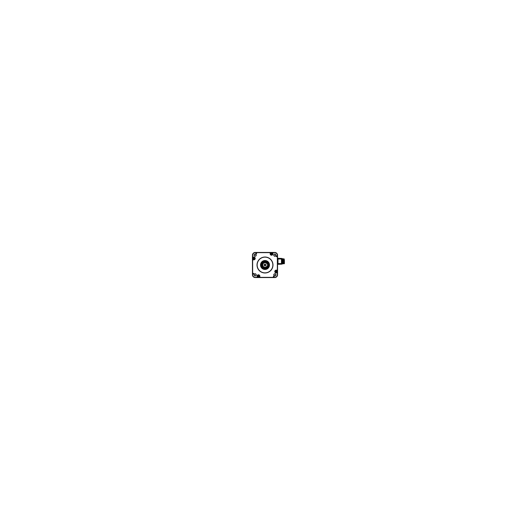<?xml version="1.0" encoding="UTF-8"?>
<svg xmlns="http://www.w3.org/2000/svg" width="530" height="530" viewBox="0 0 530 530"><rect width="100%" height="100%" fill="white"/><g stroke="black" fill="none" stroke-linecap="round" stroke-linejoin="round"><path stroke-width="0.79" d="M263.218 267.729A3.266 3.266 0 0 0 267.729 266.782A3.266 3.266 0 0 0 266.782 262.27A3.266 3.266 0 0 0 262.27 263.218A3.266 3.266 0 0 0 263.218 267.729M266.921 262.058A3.518 3.518 0 0 0 262.058 263.079A3.518 3.518 0 0 0 263.079 267.941A3.518 3.518 0 0 0 267.948 266.928A3.518 3.518 0 0 0 266.928 262.052A3.518 3.518 0 0 0 262.052 263.072A3.518 3.518 0 0 0 263.072 267.948A3.518 3.518 0 0 0 267.941 266.921A3.518 3.518 0 0 0 266.921 262.058M262.92 268.18A3.803 3.803 0 0 0 268.18 267.08A3.803 3.803 0 0 0 267.08 261.82A3.803 3.803 0 0 0 261.82 262.92A3.803 3.803 0 0 0 262.92 268.18M262.787 268.392A4.048 4.048 0 0 0 268.392 267.213A4.048 4.048 0 0 0 267.213 261.608A4.048 4.048 0 0 0 261.608 262.787A4.048 4.048 0 0 0 262.787 268.392M267.252 261.555A4.121 4.121 0 0 0 261.555 262.748A4.121 4.121 0 0 0 262.748 268.445A4.121 4.121 0 0 0 268.445 267.252A4.121 4.121 0 0 0 267.252 261.555M262.708 268.505A4.187 4.187 0 0 0 268.505 267.292A4.187 4.187 0 0 0 267.292 261.495A4.187 4.187 0 0 0 261.495 262.708A4.187 4.187 0 0 0 262.708 268.505M282.51 263.602L282.404 258.878L282.616 263.423M282.662 259.183L282.775 263.728L283.404 263.423M284.405 263.589L284.371 259.76M281.463 258.474L282.006 258.474L281.463 258.474M281.463 264.125L282.006 264.125L282.006 258.474M282.563 259.183L282.689 263.423M283.378 259.183L284.08 258.872L284.166 263.576M283.881 258.872L283.994 263.423M283.683 258.872L283.802 263.423M283.49 258.872L283.841 263.423M283.053 259.183L283.477 263.423M283.093 258.872L283.192 263.728L282.987 259.183M282.861 259.183L282.993 263.728L282.974 259.004M282.536 259.183L282.775 263.728L282.874 258.878M283.166 259.004L283.265 263.602M283.351 259.183L283.583 263.728M283.563 259.004L283.663 263.602M283.755 259.004L283.855 263.602L284.259 263.423M283.954 259.004L284.053 263.602M284.08 258.878L284.319 263.675M282.675 258.878L282.702 263.602M283.192 259.004L283.292 263.602M283.365 263.728L283.272 258.872L283.49 263.602M283.59 259.004L283.689 263.602M283.788 259.004L283.881 263.602M283.981 259.004L284.08 263.602M284.153 259.004L284.279 263.602M283.464 258.878L283.563 263.728M283.663 258.878L283.762 263.728M283.861 258.878L283.954 263.728M284.053 258.878L284.153 263.728M282.377 258.878L282.576 263.728M282.404 263.728L282.371 258.872M281.463 264.165L277.978 264.284L281.463 264.165L281.463 258.441L277.978 258.322L277.978 258.998L281.463 258.998M277.978 264.284L277.978 258.998M270.3 252.77L270.3 253.804A1.259 1.259 0 0 0 271.559 255.056A1.259 1.259 0 0 0 272.811 253.804L272.811 252.77M265 257.023A7.976 7.976 0 0 1 272.976 265A7.976 7.976 0 0 1 265 272.976A7.976 7.976 0 0 1 257.023 265A7.976 7.976 0 0 1 265 257.023M265 260.674A4.326 4.326 0 0 0 260.674 265A4.326 4.326 0 0 0 265 269.326A4.326 4.326 0 0 0 269.326 265A4.326 4.326 0 0 0 265 260.674M255.135 273.924A0.941 0.941 0 0 0 254.195 274.865A0.941 0.941 0 0 0 255.135 275.805A0.941 0.941 0 0 0 256.076 274.865A0.941 0.941 0 0 0 255.135 273.924M255.135 254.195A0.941 0.941 0 0 0 254.195 255.135A0.941 0.941 0 0 0 255.135 256.076A0.941 0.941 0 0 0 256.076 255.135A0.941 0.941 0 0 0 255.135 254.195M274.865 273.924A0.941 0.941 0 0 0 273.924 274.865A0.941 0.941 0 0 0 274.865 275.805A0.941 0.941 0 0 0 275.805 274.865A0.941 0.941 0 0 0 274.865 273.924M274.865 254.195A0.941 0.941 0 0 0 273.924 255.135A0.941 0.941 0 0 0 274.865 256.076A0.941 0.941 0 0 0 275.805 255.135A0.941 0.941 0 0 0 274.865 254.195M277.422 272.897L276.196 272.95A1.398 1.398 0 0 1 274.798 271.559A1.398 1.398 0 0 1 276.196 270.161L277.362 270.161L277.362 255.281C277.395 253.87 276.13 252.605 274.719 252.638L272.95 252.638L272.95 253.804A1.398 1.398 0 0 1 271.559 255.202A1.398 1.398 0 0 1 270.161 253.804L270.221 252.578M265 269.465A4.465 4.465 0 0 1 260.535 265A4.465 4.465 0 0 1 265 260.535A4.465 4.465 0 0 1 269.465 265A4.465 4.465 0 0 1 265 269.465M255.135 275.945A1.08 1.08 0 0 1 254.055 274.865A1.08 1.08 0 0 1 255.135 273.785A1.08 1.08 0 0 1 256.215 274.865A1.08 1.08 0 0 1 255.135 275.945M255.135 256.215A1.08 1.08 0 0 1 254.055 255.135A1.08 1.08 0 0 1 255.135 254.055A1.08 1.08 0 0 1 256.215 255.135A1.08 1.08 0 0 1 255.135 256.215M274.865 256.215A1.08 1.08 0 0 1 273.785 255.135A1.08 1.08 0 0 1 274.865 254.055A1.08 1.08 0 0 1 275.945 255.135A1.08 1.08 0 0 1 274.865 256.215M274.865 275.945A1.08 1.08 0 0 1 273.785 274.865A1.08 1.08 0 0 1 274.865 273.785A1.08 1.08 0 0 1 275.945 274.865A1.08 1.08 0 0 1 274.865 275.945M265 272.864A7.864 7.864 0 0 0 272.864 265A7.864 7.864 0 0 0 265 257.136A7.864 7.864 0 0 0 257.136 265A7.864 7.864 0 0 0 265 272.864M273.719 276.229A0.351 0.351 0 0 0 273.374 276.581A0.351 0.351 0 0 0 273.719 276.932A0.351 0.351 0 0 0 274.07 276.581A0.351 0.351 0 0 0 273.719 276.229M276.581 255.93A0.351 0.351 0 0 0 276.229 256.281A0.351 0.351 0 0 0 276.581 256.626A0.351 0.351 0 0 0 276.932 256.281A0.351 0.351 0 0 0 276.581 255.93M256.281 253.068A0.351 0.351 0 0 0 255.93 253.419A0.351 0.351 0 0 0 256.281 253.771A0.351 0.351 0 0 0 256.626 253.419A0.351 0.351 0 0 0 256.281 253.068M253.419 273.374A0.351 0.351 0 0 0 253.068 273.719A0.351 0.351 0 0 0 253.419 274.07A0.351 0.351 0 0 0 253.771 273.719A0.351 0.351 0 0 0 253.419 273.374M265 264.291A0.709 0.709 0 0 0 264.291 265A0.709 0.709 0 0 0 265 265.709A0.709 0.709 0 0 0 265.709 265A0.709 0.709 0 0 0 265 264.291M265 264.092A0.908 0.908 0 0 0 264.092 265A0.908 0.908 0 0 0 265 265.908A0.908 0.908 0 0 0 265.908 265A0.908 0.908 0 0 0 265 264.092M265 267.299A2.299 2.299 0 0 0 267.193 265.696L267.862 265.629L267.862 264.371L267.193 264.304A2.299 2.299 0 0 0 262.701 265A2.299 2.299 0 0 0 265 267.299M267.339 264.304A2.445 2.445 0 0 0 262.555 265A2.445 2.445 0 0 0 267.339 265.696M265 267.928A2.928 2.928 0 0 0 267.928 265A2.928 2.928 0 0 0 265 262.072A2.928 2.928 0 0 0 262.072 265A2.928 2.928 0 0 0 265 267.928M265 261.86A3.14 3.14 0 0 1 268.14 265A3.14 3.14 0 0 1 265 268.14A3.14 3.14 0 0 1 261.86 265A3.14 3.14 0 0 1 265 261.86M272.168 252.87A1.113 1.113 0 0 1 272.493 254.413A1.113 1.113 0 0 1 270.949 254.738L270.704 254.526A11.932 11.932 0 0 0 270.684 254.513A1.126 1.126 0 0 1 270.618 253.188L270.757 253.029A1.113 1.113 0 0 1 272.592 254.221A1.113 1.113 0 0 1 271.347 254.897L270.949 254.738A1.113 1.113 0 0 1 270.625 253.194A1.113 1.113 0 0 1 272.168 252.87A1.113 1.113 0 0 0 270.625 253.194A1.113 1.113 0 0 0 270.949 254.738M271.062 254.055A0.556 0.556 0 0 0 272.022 254.108A0.556 0.556 0 0 0 271.585 253.247A0.556 0.556 0 0 0 271.062 254.055M271.347 254.897L271.347 254.897A11.932 11.932 0 0 0 271.347 254.897A11.932 11.932 0 0 1 271.592 255.056A11.932 11.932 0 0 0 271.367 254.91A1.126 1.126 0 0 0 272.625 253.453A1.126 1.126 0 0 0 270.75 253.022M276.978 270.75A1.126 1.126 0 0 1 276.547 272.625A1.126 1.126 0 0 1 275.09 271.367A11.932 11.932 0 0 0 275.103 271.347L275.262 270.949A1.113 1.113 0 0 1 276.806 270.625A1.113 1.113 0 0 1 276.196 272.672A1.113 1.113 0 0 0 277.13 272.168A1.113 1.113 0 0 1 275.587 272.493A1.113 1.113 0 0 1 275.262 270.949L275.474 270.704A11.932 11.932 0 0 0 275.487 270.684A1.126 1.126 0 0 1 276.812 270.618L276.971 270.757M275.945 271.062A0.556 0.556 0 0 0 275.892 272.022A0.556 0.556 0 0 0 276.753 271.585A0.556 0.556 0 0 0 275.945 271.062M259.554 275.62A11.932 11.932 0 0 1 259.316 275.487A1.126 1.126 0 0 1 259.382 276.812L259.25 276.978A1.126 1.126 0 0 1 257.375 276.547A1.126 1.126 0 0 1 258.633 275.09A11.932 11.932 0 0 0 258.653 275.103L259.051 275.262A1.113 1.113 0 0 1 259.375 276.806A1.113 1.113 0 0 1 257.832 277.13A1.113 1.113 0 0 1 257.507 275.587A1.113 1.113 0 0 1 259.051 275.262L259.296 275.474A11.932 11.932 0 0 0 259.316 275.487A1.126 1.126 0 0 1 259.481 276.627M258.938 275.945A0.556 0.556 0 0 0 257.977 275.892A0.556 0.556 0 0 0 258.415 276.753A0.556 0.556 0 0 0 258.938 275.945M253.022 259.25A1.126 1.126 0 0 1 253.453 257.375A1.126 1.126 0 0 1 254.91 258.633A11.932 11.932 0 0 0 254.897 258.653L254.738 259.051A1.113 1.113 0 0 1 253.194 259.375A1.113 1.113 0 0 1 252.87 257.832A1.113 1.113 0 0 1 254.413 257.507A1.113 1.113 0 0 1 254.738 259.051L254.526 259.296A11.932 11.932 0 0 0 254.513 259.316A1.126 1.126 0 0 1 253.188 259.382L253.029 259.243M254.055 258.938A0.556 0.556 0 0 0 254.108 257.977A0.556 0.556 0 0 0 253.247 258.415A0.556 0.556 0 0 0 254.055 258.938M282.483 258.7L282.119 259.468L282.119 258.7L282.536 259.21M282.119 263.907L282.483 263.907L282.119 263.138L282.536 263.642M272.672 253.804A1.113 1.113 0 0 0 270.757 253.029A1.113 1.113 0 0 1 272.672 253.804M253.154 259.356A1.126 1.126 0 0 0 253.188 259.382L253.194 259.375A1.113 1.113 0 0 0 254.519 259.296L254.519 259.296A11.932 11.932 0 0 0 254.387 259.554L255.056 258.408A11.932 11.932 0 0 0 254.91 258.633A11.932 11.932 0 0 1 255.056 258.408M270.644 253.154A1.126 1.126 0 0 0 270.618 253.188L270.625 253.194A1.113 1.113 0 0 0 270.704 254.519L270.704 254.519A11.932 11.932 0 0 0 270.446 254.387L271.559 255.056M253.227 258.733L253.837 257.799L254.38 258.15L253.771 259.084L253.227 258.733M258.733 276.773L257.799 276.163L258.15 275.62L259.084 276.229L258.733 276.773M259.296 275.474L259.296 275.481A11.932 11.932 0 0 0 259.554 275.613L258.408 274.944A11.932 11.932 0 0 0 258.633 275.09A11.932 11.932 0 0 1 258.408 274.944M276.773 271.267L276.163 272.201L275.62 271.85L276.229 270.916L276.773 271.267M275.474 270.704L275.481 270.704A11.932 11.932 0 0 0 275.613 270.446L274.944 271.592A11.932 11.932 0 0 0 275.09 271.367A11.932 11.932 0 0 1 274.944 271.592M271.267 253.227L272.201 253.837L271.85 254.38L270.916 253.771L271.267 253.227M252.465 259.978L252.492 255.281C252.472 253.777 253.777 252.472 255.281 252.492L274.719 252.492C276.223 252.472 277.528 253.777 277.508 255.281L277.508 274.719C277.528 276.223 276.223 277.528 274.719 277.508L255.281 277.508C253.777 277.528 252.472 276.223 252.492 274.719L252.465 259.978M270.161 252.638L255.281 252.638C253.87 252.605 252.605 253.87 252.638 255.281L252.578 257.103M252.77 259.7L253.804 259.7A1.259 1.259 0 0 0 255.056 258.441A1.259 1.259 0 0 0 253.804 257.189L252.77 257.189M252.638 257.05L253.804 257.05A1.398 1.398 0 0 1 255.202 258.441A1.398 1.398 0 0 1 253.804 259.839L252.638 259.839L252.638 274.719C252.605 276.13 253.87 277.395 255.281 277.362L257.05 277.362L257.05 276.196A1.398 1.398 0 0 1 258.441 274.798A1.398 1.398 0 0 1 259.839 276.196L259.839 277.362L274.719 277.362C276.13 277.395 277.395 276.13 277.362 274.719L277.362 272.95M259.7 277.23L259.7 276.196A1.259 1.259 0 0 0 258.441 274.944A1.259 1.259 0 0 0 257.189 276.196L257.189 277.23M277.23 270.3L276.196 270.3A1.259 1.259 0 0 0 274.944 271.559A1.259 1.259 0 0 0 276.196 272.811L277.23 272.811M274.719 252.638L274.759 252.452C276.137 252.326 277.674 253.863 277.548 255.241L277.362 255.281M277.362 274.719L277.548 274.759C277.674 276.137 276.137 277.674 274.759 277.548L274.719 277.362M255.281 277.362L255.241 277.548C253.863 277.674 252.326 276.137 252.452 274.759L252.638 274.719M252.638 255.281L252.452 255.241C252.326 253.863 253.863 252.326 255.241 252.452L255.281 252.638M272.95 253.804L272.811 252.744M270.3 252.744L270.161 253.804M253.804 257.05L252.744 257.189M252.744 259.7L253.804 259.839M257.05 276.196L257.189 277.256M259.7 277.256L259.839 276.196M276.196 272.95L277.256 272.811M277.256 270.3L276.196 270.161M255.241 277.548L274.759 277.548M252.452 255.241L252.452 274.759M274.759 252.452L255.241 252.452M277.548 274.759L277.554 272.36A0.556 0.556 0 0 1 277.548 272.466A0.556 0.556 0 0 0 277.554 272.36L277.548 255.241M277.554 263.741L277.554 258.859M277.839 258.859L277.839 263.741M277.554 272.36L277.554 257.64M282.006 263.43L281.463 263.43M281.463 259.177L282.006 259.177M277.978 263.602L281.463 263.602M267.484 264.304A2.584 2.584 0 0 0 262.416 265A2.584 2.584 0 0 0 267.484 265.696M271.042 254.592A0.941 0.941 0 0 0 272.347 254.32A0.941 0.941 0 0 0 272.075 253.015A0.941 0.941 0 0 0 270.77 253.287A0.941 0.941 0 0 0 271.042 254.592M275.408 271.042A0.941 0.941 0 0 0 275.68 272.347A0.941 0.941 0 0 0 276.985 272.075A0.941 0.941 0 0 0 276.713 270.77A0.941 0.941 0 0 0 275.408 271.042M258.958 275.408A0.941 0.941 0 0 0 257.653 275.68A0.941 0.941 0 0 0 257.924 276.985A0.941 0.941 0 0 0 259.23 276.713A0.941 0.941 0 0 0 258.958 275.408M254.592 258.958A0.941 0.941 0 0 0 254.32 257.653A0.941 0.941 0 0 0 253.015 257.924A0.941 0.941 0 0 0 253.287 259.23A0.941 0.941 0 0 0 254.592 258.958M275.653 270.79A0.941 0.941 0 0 1 276.521 270.671M272.5 253.804A0.941 0.941 0 0 1 271.764 254.725M270.79 254.347A0.941 0.941 0 0 1 270.618 253.804M282.483 263.907L282.483 263.138M253.128 259.097A0.941 0.941 0 0 1 253.015 257.924M259.097 276.872A0.941 0.941 0 0 1 257.924 276.985M276.872 270.903A0.941 0.941 0 0 1 276.985 272.075M254.738 259.051A1.113 1.113 0 0 1 253.194 259.375A1.113 1.113 0 0 1 252.87 257.832M259.051 275.262A1.113 1.113 0 0 1 259.375 276.806A1.113 1.113 0 0 1 257.832 277.13M275.262 270.949A1.113 1.113 0 0 1 276.806 270.625A1.113 1.113 0 0 1 277.13 272.168M263.006 268.054C261.33 267.021 260.833 264.563 261.979 262.959C263.019 261.336 265.404 260.853 266.994 261.946C268.65 262.973 269.16 265.391 268.054 266.994C267.027 268.65 264.609 269.16 263.006 268.054"/></g></svg>
